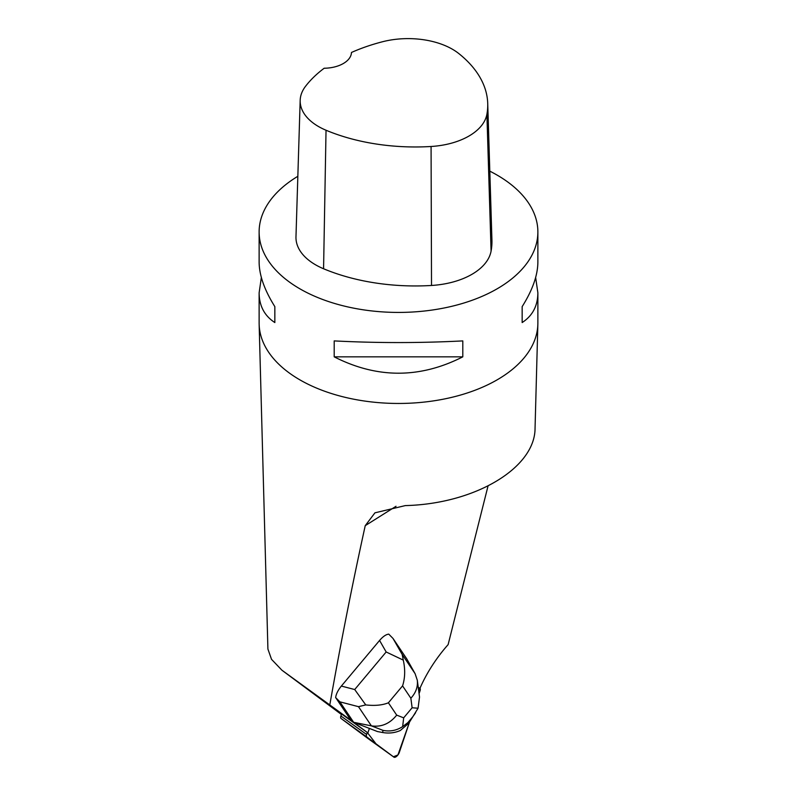 <?xml version="1.0" encoding="UTF-8"?>
<svg xmlns="http://www.w3.org/2000/svg" width="797" height="797" viewBox="0 0 797 797"><rect width="100%" height="100%" fill="white"/><g stroke="black" fill="none" stroke-linecap="round" stroke-linejoin="round"><path stroke-width="1.2" d="M353.31 722.062L367.885 732.901L341.564 713.982L340.887 715.985L366.6 734.475A4.423 1.973 125.7 0 0 366.789 736.966L393.907 757.14A4.423 1.973 125.7 0 0 393.927 757.15A4.423 1.973 125.7 0 0 396.727 756.253A4.423 1.973 125.7 0 0 399.297 752.468L409.598 721.843L397.932 754.948L393.409 756.771L375.995 743.82L367.278 732.463L366.6 734.475M350.939 720.299L353.649 722.301L339.881 701.838L335.637 697.544L350.939 720.299L281.919 670.207L271.538 659.348L267.912 649.057L259.145 324.249A139.375 80.467 180 0 1 259.125 322.994L259.125 292.848L261.356 277.476M419.371 687.841L419.979 688.279A78.046 34.879 -54.3 0 1 448.123 644.624L488.013 486.07M367.885 732.901L369.39 728.418M415.098 673.664L417.309 680.269C418.007 686.805 415.865 692.782 410.863 698.222L402.565 685.878C405.105 678.058 405.344 669.47 403.282 660.115L402.196 654.486L415.098 673.664L406.769 658.89L393.001 638.427L388.757 634.133C386.027 634.412 382.968 636.514 379.571 640.449L341.355 686.068C338.048 690.142 336.135 693.968 335.637 697.544M418.186 686.964L420.059 690.73L419.073 693.659L420.069 690.71A4.423 1.973 125.7 0 0 419.87 688.219L419.979 688.279M329.848 704.608C340.578 643.787 352.374 584.141 365.235 525.661L374.939 512.83L405.294 505.597C475.002 503.913 535.245 467.939 535.056 428.079L537.855 324.249A139.375 80.467 180 0 1 398.5 403.461A139.375 80.467 180 0 1 259.145 324.249M535.644 277.476L537.875 292.848L537.875 322.994A139.375 80.467 180 0 1 537.855 324.249M489.806 171.156A139.375 80.467 180 0 1 497.049 175.061A139.375 80.467 180 0 1 537.875 231.957A139.375 80.467 180 0 1 398.5 312.424A139.375 80.467 180 0 1 259.125 231.957A139.375 80.467 180 0 1 297.839 176.296M537.875 292.848C537.776 305.899 532.535 315.801 522.155 322.556L522.155 306.626C532.535 290.088 537.776 275.244 537.875 262.103L537.875 231.957M259.125 231.957L259.125 262.103C259.224 275.244 264.465 290.088 274.845 306.626L274.845 322.556C264.465 315.801 259.224 305.899 259.125 292.848M334.202 340.907C377.071 343.108 419.929 343.108 462.798 340.907L462.798 356.837C419.929 378.655 377.071 378.655 334.202 356.837L334.202 340.907M487.724 103.5L491.928 240.017A156.102 90.121 180 0 1 491.082 251.125A66.898 38.625 180 0 1 431.516 285.465A156.102 90.121 180 0 1 323.572 268.758A66.898 38.625 180 0 1 295.976 236.819L300.18 100.302A62.694 36.194 180 0 1 305.57 86.255A151.898 87.7 180 0 1 324.17 68.243A27.875 16.089 180 0 0 351.467 52.472A151.898 87.7 180 0 1 382.51 41.753A62.694 36.194 180 0 1 458.803 53.558A151.898 87.7 180 0 1 487.724 103.5A151.898 87.7 180 0 1 486.897 114.31A62.694 36.194 180 0 1 431.077 146.489A151.898 87.7 180 0 1 326.033 130.24A62.694 36.194 180 0 1 300.18 100.302M522.155 322.556L522.155 306.626M334.202 356.837L462.798 356.837M274.845 306.626L274.845 322.556M407.925 722.56L407.496 724.343L400.353 730.48C394.834 732.941 388.896 733.619 382.55 732.503L377.449 731.546L353.649 722.301L371.382 725.858L358.481 706.67L365.753 704.917C374.799 705.943 382.341 705.235 388.398 702.795L396.697 715.128C389.773 723.736 381.335 727.312 371.382 725.858L383.058 730.391C390.072 731.776 396.597 730.51 402.644 726.615L403.68 717.848L412.119 707.766L418.056 708.224L412.946 716.563L407.925 722.56L402.644 726.615M407.496 724.343L415.586 712.757M403.282 660.115L386.166 651.976L379.571 640.449M341.355 686.068L354.705 689.535L365.753 704.917M419.521 697.006L418.056 708.224M368.204 738.66L393.927 757.15L368.194 738.66A4.423 1.973 -54.3 0 1 368.204 738.66A4.423 1.973 -54.3 0 1 368.194 738.66L341.076 718.486A4.423 1.973 -54.3 0 1 340.887 715.985M281.919 670.207L341.395 714.461L282.875 670.905M365.235 525.661L396.029 506.284M486.897 114.31L491.082 251.125M431.077 146.489L431.516 285.465M326.033 130.24L323.572 268.758M396.697 715.128L403.68 717.848M412.119 707.766L410.863 698.222M402.565 685.878L388.398 702.795M354.705 689.535L386.166 651.976M393.001 638.427L402.196 654.486M358.481 706.67L339.881 701.838M382.55 732.503L383.058 730.391M409.817 721.574L412.896 716.623M366.789 736.966L341.076 718.486M419.501 696.907L417.309 680.269"/></g></svg>
